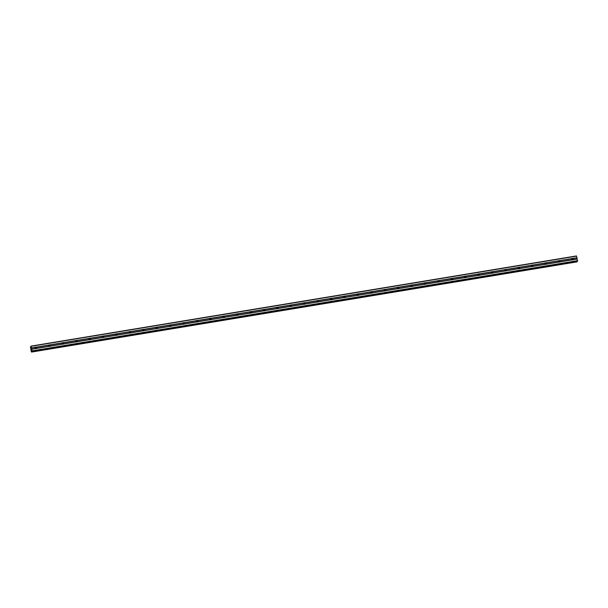 <?xml version="1.0" encoding="UTF-8"?>
<svg xmlns="http://www.w3.org/2000/svg" width="608" height="608" viewBox="0 0 608 608"><rect width="100%" height="100%" fill="white"/><g stroke="black" fill="none" stroke-linecap="round" stroke-linejoin="round"><path stroke-width="0.91" d="M572.858 258.415L573.01 258.529A0.813 0.768 -145.8 0 1 573.26 259.631A0.813 0.768 -145.8 0 1 573.26 259.639L573.162 259.738A0.813 0.768 -145.8 0 1 572.356 259.874L572.166 259.821A0.813 0.768 -145.8 0 1 571.915 258.712L572.052 258.544A0.813 0.768 -145.8 0 1 572.858 258.415L576.931 257.739L576.452 255.938L30.978 346.127L32.11 350.869L31.966 351.416L31.707 351.029M571.794 259.031A0.813 0.768 -145.8 0 1 573.017 259.844M559.451 260.634L559.596 260.748A0.813 0.768 -145.8 0 1 559.846 261.85L559.748 261.957A0.813 0.768 -145.8 0 1 558.942 262.094L558.752 262.04A0.813 0.768 -145.8 0 1 558.501 260.938A0.813 0.768 -145.8 0 1 558.501 260.931L558.638 260.764A0.813 0.768 -145.8 0 1 559.451 260.634L572.052 258.544M558.38 261.25A0.813 0.768 -145.8 0 1 559.603 262.056M546.037 262.846L546.182 262.968A0.813 0.768 -145.8 0 1 546.432 264.07L546.334 264.176A0.813 0.768 -145.8 0 1 545.528 264.313L545.338 264.252A0.813 0.768 -145.8 0 1 545.087 263.15L545.232 262.983A0.813 0.768 -145.8 0 1 546.037 262.846L558.638 260.764M544.966 263.469A0.813 0.768 -145.8 0 1 546.189 264.275M532.623 265.065L532.768 265.187A0.813 0.768 -145.8 0 1 533.018 266.289L532.92 266.395A0.813 0.768 -145.8 0 1 532.114 266.524L531.924 266.471A0.813 0.768 -145.8 0 1 531.673 265.369L531.818 265.202A0.813 0.768 -145.8 0 1 532.623 265.065L545.232 262.983M531.552 265.688A0.813 0.768 -145.8 0 1 532.775 266.494M519.209 267.284L519.354 267.406A0.813 0.768 -145.8 0 1 519.604 268.508L519.506 268.614A0.813 0.768 -145.8 0 1 518.7 268.744L518.51 268.69A0.813 0.768 -145.8 0 1 518.259 267.588L518.404 267.421A0.813 0.768 -145.8 0 1 519.209 267.284L531.818 265.202M518.138 267.9A0.813 0.768 -145.8 0 1 519.361 268.713M505.795 269.504L505.94 269.618A0.813 0.768 -145.8 0 1 506.19 270.72L506.092 270.826A0.813 0.768 -145.8 0 1 505.286 270.963L505.096 270.91A0.813 0.768 -145.8 0 1 504.845 269.808A0.813 0.768 -145.8 0 1 504.845 269.8L504.99 269.633A0.813 0.768 -145.8 0 1 505.795 269.504L518.404 267.421M504.724 270.119A0.813 0.768 -145.8 0 1 505.947 270.932M492.381 271.723L492.526 271.837A0.813 0.768 -145.8 0 1 492.784 272.939L492.678 273.045A0.813 0.768 -145.8 0 1 491.872 273.182L491.682 273.129A0.813 0.768 -145.8 0 1 491.431 272.027A0.813 0.768 -145.8 0 1 491.431 272.019L491.576 271.852A0.813 0.768 -145.8 0 1 492.381 271.723L504.99 269.633M491.31 272.338A0.813 0.768 -145.8 0 1 492.533 273.144M478.967 273.934L479.112 274.056A0.813 0.768 -145.8 0 1 479.37 275.158L479.264 275.264A0.813 0.768 -145.8 0 1 478.458 275.401L478.268 275.34A0.813 0.768 -145.8 0 1 478.017 274.238L478.162 274.071A0.813 0.768 -145.8 0 1 478.967 273.934L491.576 271.852M477.896 274.558A0.813 0.768 -145.8 0 1 479.119 275.363M465.553 276.154L465.705 276.275A0.813 0.768 -145.8 0 1 465.956 277.377L465.85 277.484A0.813 0.768 -145.8 0 1 465.044 277.613L464.854 277.56A0.813 0.768 -145.8 0 1 464.603 276.458L464.748 276.29A0.813 0.768 -145.8 0 1 465.553 276.154L478.162 274.071M464.482 276.777A0.813 0.768 -145.8 0 1 465.705 277.582M452.139 278.373L452.291 278.494A0.813 0.768 -145.8 0 1 452.542 279.596L452.436 279.703A0.813 0.768 -145.8 0 1 451.63 279.832L451.44 279.779A0.813 0.768 -145.8 0 1 451.189 278.677L451.334 278.51A0.813 0.768 -145.8 0 1 452.139 278.373L464.748 276.29M451.068 278.988A0.813 0.768 -145.8 0 1 452.291 279.802M438.725 280.592L438.877 280.706A0.813 0.768 -145.8 0 1 439.128 281.808L439.029 281.914A0.813 0.768 -145.8 0 1 438.224 282.051L438.026 281.998A0.813 0.768 -145.8 0 1 437.783 280.888L437.92 280.721A0.813 0.768 -145.8 0 1 438.725 280.592L451.334 278.51M437.654 281.208A0.813 0.768 -145.8 0 1 438.885 282.021M425.311 282.811L425.463 282.925A0.813 0.768 -145.8 0 1 425.714 284.027A0.813 0.768 -145.8 0 1 425.714 284.035L425.615 284.134A0.813 0.768 -145.8 0 1 424.81 284.27L424.612 284.217A0.813 0.768 -145.8 0 1 424.369 283.108L424.506 282.94A0.813 0.768 -145.8 0 1 425.311 282.811L437.92 280.721M424.247 283.427A0.813 0.768 -145.8 0 1 425.471 284.232M411.897 285.023L412.049 285.144A0.813 0.768 -145.8 0 1 412.3 286.246L412.201 286.353A0.813 0.768 -145.8 0 1 411.396 286.49L411.206 286.429A0.813 0.768 -145.8 0 1 410.947 285.327A0.813 0.768 -145.8 0 1 410.955 285.327L411.092 285.16A0.813 0.768 -145.8 0 1 411.897 285.023L424.506 282.94M410.833 285.646A0.813 0.768 -145.8 0 1 412.057 286.452M398.483 287.242L398.635 287.364A0.813 0.768 -145.8 0 1 398.886 288.466L398.787 288.572A0.813 0.768 -145.8 0 1 397.982 288.701L397.792 288.648A0.813 0.768 -145.8 0 1 397.533 287.546A0.813 0.768 -145.8 0 1 397.541 287.546L397.678 287.379A0.813 0.768 -145.8 0 1 398.483 287.242L411.092 285.16M397.419 287.865A0.813 0.768 -145.8 0 1 398.643 288.671M385.077 289.461L385.221 289.583A0.813 0.768 -145.8 0 1 385.472 290.685L385.373 290.791A0.813 0.768 -145.8 0 1 384.568 290.92L384.378 290.867A0.813 0.768 -145.8 0 1 384.119 289.765A0.813 0.768 -145.8 0 1 384.127 289.765L384.264 289.598A0.813 0.768 -145.8 0 1 385.077 289.461L397.678 287.379M384.005 290.077A0.813 0.768 -145.8 0 1 385.229 290.89M371.663 291.68L371.807 291.794A0.813 0.768 -145.8 0 1 372.058 292.896L371.959 293.003A0.813 0.768 -145.8 0 1 371.154 293.14L370.964 293.086A0.813 0.768 -145.8 0 1 370.713 291.984A0.813 0.768 -145.8 0 1 370.713 291.977L370.857 291.81A0.813 0.768 -145.8 0 1 371.663 291.68L384.264 289.598M370.591 292.296A0.813 0.768 -145.8 0 1 371.815 293.109M358.249 293.9L358.393 294.014A0.813 0.768 -145.8 0 1 358.644 295.116L358.545 295.222A0.813 0.768 -145.8 0 1 357.74 295.359L357.55 295.306A0.813 0.768 -145.8 0 1 357.299 294.204A0.813 0.768 -145.8 0 1 357.299 294.196L357.443 294.029A0.813 0.768 -145.8 0 1 358.249 293.9L370.857 291.81M357.177 294.515A0.813 0.768 -145.8 0 1 358.401 295.321M344.835 296.111L344.979 296.233A0.813 0.768 -145.8 0 1 345.23 297.335L345.131 297.441A0.813 0.768 -145.8 0 1 344.326 297.578L344.136 297.517A0.813 0.768 -145.8 0 1 343.885 296.415L344.029 296.248A0.813 0.768 -145.8 0 1 344.835 296.111L357.443 294.029M343.763 296.734A0.813 0.768 -145.8 0 1 344.987 297.54M331.421 298.33L331.565 298.452A0.813 0.768 -145.8 0 1 331.816 299.554L331.717 299.66A0.813 0.768 -145.8 0 1 330.912 299.79L330.722 299.736A0.813 0.768 -145.8 0 1 330.471 298.634L330.615 298.467A0.813 0.768 -145.8 0 1 331.421 298.33L344.029 296.248M330.349 298.954A0.813 0.768 -145.8 0 1 331.573 299.759M318.007 300.55L318.151 300.671A0.813 0.768 -145.8 0 1 318.41 301.773L318.303 301.88A0.813 0.768 -145.8 0 1 317.498 302.009L317.308 301.956A0.813 0.768 -145.8 0 1 317.057 300.854L317.201 300.686A0.813 0.768 -145.8 0 1 318.007 300.55L330.615 298.467M316.935 301.165A0.813 0.768 -145.8 0 1 318.159 301.978M304.593 302.769L304.737 302.883A0.813 0.768 -145.8 0 1 304.996 303.985L304.889 304.091A0.813 0.768 -145.8 0 1 304.084 304.228L303.894 304.175A0.813 0.768 -145.8 0 1 303.643 303.073A0.813 0.768 -145.8 0 1 303.643 303.065L303.787 302.898A0.813 0.768 -145.8 0 1 304.593 302.769L317.201 300.686M303.521 303.384A0.813 0.768 -145.8 0 1 304.745 304.198M291.179 304.988L291.331 305.102A0.813 0.768 -145.8 0 1 291.582 306.204L291.475 306.31A0.813 0.768 -145.8 0 1 290.67 306.447L290.48 306.394A0.813 0.768 -145.8 0 1 290.229 305.292A0.813 0.768 -145.8 0 1 290.229 305.284L290.373 305.117A0.813 0.768 -145.8 0 1 291.179 304.988L303.787 302.898M290.107 305.604A0.813 0.768 -145.8 0 1 291.331 306.409M277.765 307.2L277.917 307.321A0.813 0.768 -145.8 0 1 278.16 308.431L278.061 308.53A0.813 0.768 -145.8 0 1 277.256 308.666L277.066 308.606A0.813 0.768 -145.8 0 1 276.815 307.504L276.959 307.336A0.813 0.768 -145.8 0 1 277.765 307.2L290.373 305.117M276.693 307.823A0.813 0.768 -145.8 0 1 277.917 308.628M264.351 309.419L264.503 309.54A0.813 0.768 -145.8 0 1 264.754 310.642L264.655 310.749A0.813 0.768 -145.8 0 1 263.842 310.878L263.652 310.825A0.813 0.768 -145.8 0 1 263.401 309.723A0.813 0.768 -145.8 0 1 263.408 309.723L263.545 309.556A0.813 0.768 -145.8 0 1 264.351 309.419L276.959 307.336M263.279 310.042A0.813 0.768 -145.8 0 1 264.51 310.848M250.937 311.638L251.089 311.76A0.813 0.768 -145.8 0 1 251.34 312.862L251.241 312.968A0.813 0.768 -145.8 0 1 250.435 313.097L250.238 313.044A0.813 0.768 -145.8 0 1 249.987 311.942A0.813 0.768 -145.8 0 1 249.994 311.942L250.131 311.775A0.813 0.768 -145.8 0 1 250.937 311.638L263.545 309.556M249.865 312.254A0.813 0.768 -145.8 0 1 251.096 313.067M237.523 313.857L237.675 313.971A0.813 0.768 -145.8 0 1 237.926 315.073A0.813 0.768 -145.8 0 1 237.926 315.081L237.827 315.18A0.813 0.768 -145.8 0 1 237.021 315.316L236.824 315.263A0.813 0.768 -145.8 0 1 236.58 314.154L236.717 313.986A0.813 0.768 -145.8 0 1 237.523 313.857L250.131 311.775M236.459 314.473A0.813 0.768 -145.8 0 1 237.682 315.286M224.109 316.076L224.261 316.19A0.813 0.768 -145.8 0 1 224.512 317.292L224.413 317.399A0.813 0.768 -145.8 0 1 223.607 317.536L223.417 317.482A0.813 0.768 -145.8 0 1 223.166 316.373L223.303 316.206A0.813 0.768 -145.8 0 1 224.109 316.076L236.717 313.986M223.045 316.692A0.813 0.768 -145.8 0 1 224.268 317.498M210.702 318.288L210.847 318.41A0.813 0.768 -145.8 0 1 211.098 319.512L210.999 319.618A0.813 0.768 -145.8 0 1 210.193 319.755L210.003 319.694A0.813 0.768 -145.8 0 1 209.745 318.592A0.813 0.768 -145.8 0 1 209.752 318.592L209.889 318.425A0.813 0.768 -145.8 0 1 210.702 318.288L223.303 316.206M209.631 318.911A0.813 0.768 -145.8 0 1 210.854 319.717M197.288 320.507L197.433 320.629A0.813 0.768 -145.8 0 1 197.684 321.731L197.585 321.837A0.813 0.768 -145.8 0 1 196.779 321.966L196.589 321.913A0.813 0.768 -145.8 0 1 196.338 320.811L196.483 320.644A0.813 0.768 -145.8 0 1 197.288 320.507L209.889 318.425M196.217 321.13A0.813 0.768 -145.8 0 1 197.44 321.936M183.874 322.726L184.019 322.848A0.813 0.768 -145.8 0 1 184.27 323.95L184.171 324.056A0.813 0.768 -145.8 0 1 183.365 324.186L183.175 324.132A0.813 0.768 -145.8 0 1 182.924 323.03L183.069 322.863A0.813 0.768 -145.8 0 1 183.874 322.726L196.483 320.644M182.803 323.342A0.813 0.768 -145.8 0 1 184.026 324.155M170.46 324.946L170.605 325.06A0.813 0.768 -145.8 0 1 170.856 326.162L170.757 326.268A0.813 0.768 -145.8 0 1 169.951 326.405L169.761 326.352A0.813 0.768 -145.8 0 1 169.51 325.25A0.813 0.768 -145.8 0 1 169.51 325.242L169.655 325.075A0.813 0.768 -145.8 0 1 170.46 324.946L183.069 322.863M169.389 325.561A0.813 0.768 -145.8 0 1 170.612 326.374M157.046 327.165L157.191 327.279A0.813 0.768 -145.8 0 1 157.442 328.381L157.343 328.487A0.813 0.768 -145.8 0 1 156.537 328.624L156.347 328.571A0.813 0.768 -145.8 0 1 156.096 327.469A0.813 0.768 -145.8 0 1 156.096 327.461L156.241 327.294A0.813 0.768 -145.8 0 1 157.046 327.165L169.655 325.075M155.975 327.78A0.813 0.768 -145.8 0 1 157.198 328.586M143.632 329.376L143.777 329.498A0.813 0.768 -145.8 0 1 144.035 330.6L143.929 330.706A0.813 0.768 -145.8 0 1 143.123 330.843L142.933 330.782A0.813 0.768 -145.8 0 1 142.682 329.68L142.827 329.513A0.813 0.768 -145.8 0 1 143.632 329.376L156.241 327.294M142.561 330A0.813 0.768 -145.8 0 1 143.784 330.805M130.218 331.596L130.363 331.717A0.813 0.768 -145.8 0 1 130.621 332.819L130.515 332.926A0.813 0.768 -145.8 0 1 129.709 333.055L129.519 333.002A0.813 0.768 -145.8 0 1 129.268 331.9L129.413 331.732A0.813 0.768 -145.8 0 1 130.218 331.596L142.827 329.513M129.147 332.219A0.813 0.768 -145.8 0 1 130.37 333.024M116.804 333.815L116.949 333.936A0.813 0.768 -145.8 0 1 117.207 335.038L117.101 335.145A0.813 0.768 -145.8 0 1 116.295 335.274L116.105 335.221A0.813 0.768 -145.8 0 1 115.854 334.119L115.999 333.952A0.813 0.768 -145.8 0 1 116.804 333.815L129.413 331.732M115.733 334.43A0.813 0.768 -145.8 0 1 116.956 335.244M103.39 336.034L103.542 336.148A0.813 0.768 -145.8 0 1 103.793 337.25L103.687 337.356A0.813 0.768 -145.8 0 1 102.881 337.493L102.691 337.44A0.813 0.768 -145.8 0 1 102.44 336.338A0.813 0.768 -145.8 0 1 102.44 336.33L102.585 336.163A0.813 0.768 -145.8 0 1 103.39 336.034L115.999 333.952M102.319 336.65A0.813 0.768 -145.8 0 1 103.542 337.463M89.976 338.253L90.128 338.367A0.813 0.768 -145.8 0 1 90.372 339.477L90.28 339.576A0.813 0.768 -145.8 0 1 89.467 339.712L89.277 339.659A0.813 0.768 -145.8 0 1 89.034 338.55L89.171 338.382A0.813 0.768 -145.8 0 1 89.976 338.253L102.585 336.163M88.905 338.869A0.813 0.768 -145.8 0 1 90.136 339.674M76.562 340.465L76.714 340.586A0.813 0.768 -145.8 0 1 76.965 341.688L76.866 341.795A0.813 0.768 -145.8 0 1 76.061 341.932L75.863 341.871A0.813 0.768 -145.8 0 1 75.612 340.769A0.813 0.768 -145.8 0 1 75.62 340.769L75.757 340.602A0.813 0.768 -145.8 0 1 76.562 340.465L89.171 338.382M75.491 341.088A0.813 0.768 -145.8 0 1 76.722 341.894M63.148 342.684L63.3 342.806A0.813 0.768 -145.8 0 1 63.551 343.908L63.452 344.014A0.813 0.768 -145.8 0 1 62.647 344.143L62.449 344.09A0.813 0.768 -145.8 0 1 62.198 342.988A0.813 0.768 -145.8 0 1 62.206 342.988L62.343 342.821A0.813 0.768 -145.8 0 1 63.148 342.684L75.757 340.602M62.084 343.307A0.813 0.768 -145.8 0 1 63.308 344.113M49.734 344.903L49.886 345.025A0.813 0.768 -145.8 0 1 50.137 346.127L50.038 346.233A0.813 0.768 -145.8 0 1 49.233 346.362L49.043 346.309A0.813 0.768 -145.8 0 1 48.784 345.207A0.813 0.768 -145.8 0 1 48.792 345.207L48.929 345.04A0.813 0.768 -145.8 0 1 49.734 344.903L62.343 342.821M48.67 345.519A0.813 0.768 -145.8 0 1 49.894 346.332M36.244 348.627A0.813 0.768 -145.8 0 1 35.819 348.582L35.629 348.528A0.813 0.768 -145.8 0 1 35.378 347.419L35.515 347.252A0.813 0.768 -145.8 0 1 36.32 347.122L36.472 347.236A0.813 0.768 -145.8 0 1 36.723 348.338A0.813 0.768 -145.8 0 1 36.723 348.346L36.624 348.445A0.813 0.768 -145.8 0 1 36.244 348.627M35.256 347.738A0.813 0.768 -145.8 0 1 36.48 348.551M571.854 259A1.284 1.208 -145.8 0 1 573.017 259.791M558.44 261.22A1.284 1.208 -145.8 0 1 559.603 262.01M545.026 263.439A1.284 1.208 -145.8 0 1 546.189 264.229M531.612 265.658A1.284 1.208 -145.8 0 1 532.783 266.448M518.198 267.87A1.284 1.208 -145.8 0 1 519.369 268.668M504.784 270.089A1.284 1.208 -145.8 0 1 505.955 270.879M491.37 272.308A1.284 1.208 -145.8 0 1 492.541 273.098M477.956 274.527A1.284 1.208 -145.8 0 1 479.127 275.318M464.542 276.746A1.284 1.208 -145.8 0 1 465.713 277.537M451.128 278.958A1.284 1.208 -145.8 0 1 452.299 279.756M437.714 281.177A1.284 1.208 -145.8 0 1 438.885 281.968M424.308 283.396A1.284 1.208 -145.8 0 1 425.471 284.187M410.894 285.616A1.284 1.208 -145.8 0 1 412.057 286.406M397.48 287.835A1.284 1.208 -145.8 0 1 398.643 288.625M384.066 290.046A1.284 1.208 -145.8 0 1 385.229 290.844M370.652 292.266A1.284 1.208 -145.8 0 1 371.815 293.056M357.238 294.485A1.284 1.208 -145.8 0 1 358.401 295.275M343.824 296.704A1.284 1.208 -145.8 0 1 344.994 297.494M330.41 298.923A1.284 1.208 -145.8 0 1 331.58 299.714M316.996 301.135A1.284 1.208 -145.8 0 1 318.166 301.933M303.582 303.354A1.284 1.208 -145.8 0 1 304.752 304.144M290.168 305.573A1.284 1.208 -145.8 0 1 291.338 306.364M276.754 307.792A1.284 1.208 -145.8 0 1 277.924 308.583M263.34 310.012A1.284 1.208 -145.8 0 1 264.51 310.802M249.934 312.223A1.284 1.208 -145.8 0 1 251.096 313.021M236.52 314.442A1.284 1.208 -145.8 0 1 237.682 315.233M223.106 316.662A1.284 1.208 -145.8 0 1 224.268 317.452M209.692 318.881A1.284 1.208 -145.8 0 1 210.854 319.671M196.278 321.1A1.284 1.208 -145.8 0 1 197.44 321.89M182.864 323.312A1.284 1.208 -145.8 0 1 184.026 324.11M169.45 325.531A1.284 1.208 -145.8 0 1 170.62 326.321M156.036 327.75A1.284 1.208 -145.8 0 1 157.206 328.54M142.622 329.969A1.284 1.208 -145.8 0 1 143.792 330.76M129.208 332.188A1.284 1.208 -145.8 0 1 130.378 332.979M115.794 334.4A1.284 1.208 -145.8 0 1 116.964 335.198M102.38 336.619A1.284 1.208 -145.8 0 1 103.55 337.41M88.966 338.838A1.284 1.208 -145.8 0 1 90.136 339.629M75.559 341.058A1.284 1.208 -145.8 0 1 76.722 341.848M62.145 343.277A1.284 1.208 -145.8 0 1 63.308 344.067M48.731 345.488A1.284 1.208 -145.8 0 1 49.894 346.286M35.317 347.708A1.284 1.208 -145.8 0 1 36.48 348.498M31.266 349.798L31.16 349.41M31.396 349.6L31.304 349.197L31.396 349.6M31.304 349.197L31.266 349.858M31.046 348.635L31.122 349.053M31.122 348.399L31.259 348.916M30.719 347.35L30.978 346.127M31.593 351.044L31.548 352.055L31.221 351.5L30.491 346.963M577.418 261.22L576.931 257.739M577.022 261.873L31.54 352.062L577.022 261.873L577.038 261.303M36.32 347.122L48.929 345.04M31.084 346.317L576.566 256.128M31.449 347.928L35.515 347.252M36.472 347.236L48.792 345.207M36.723 348.346L49.043 346.309M36.624 348.445L49.233 346.362M50.137 346.127L62.449 344.09M49.886 345.025L62.206 342.988M50.038 346.233L62.647 344.143M63.551 343.908L75.863 341.871M63.3 342.806L75.62 340.769M63.452 344.014L76.061 341.932M76.965 341.688A0.813 0.768 -145.8 0 1 76.958 341.696L89.277 339.659M76.714 340.586L89.034 338.55M76.866 341.795L89.467 339.712M90.128 338.367L102.44 336.33M90.372 339.477L102.691 337.44M90.28 339.576L102.881 337.493M103.793 337.25A0.813 0.768 -145.8 0 1 103.786 337.258L116.105 335.221M103.542 336.148L115.854 334.119M103.687 337.356L116.295 335.274M117.207 335.038A0.813 0.768 -145.8 0 1 117.2 335.038L129.519 333.002M116.949 333.936L129.268 331.9M117.101 335.145L129.709 333.055M130.621 332.819A0.813 0.768 -145.8 0 1 130.614 332.819L142.933 330.782M130.363 331.717L142.682 329.68M130.515 332.926L143.123 330.843M144.035 330.6A0.813 0.768 -145.8 0 1 144.028 330.608L156.347 328.571M143.777 329.498L156.096 327.461M143.929 330.706L156.537 328.624M157.442 328.381A0.813 0.768 -145.8 0 1 157.442 328.388L169.761 326.352M157.191 327.279L169.51 325.242M157.343 328.487L169.951 326.405M170.856 326.162A0.813 0.768 -145.8 0 1 170.856 326.169L183.175 324.132M170.605 325.06L182.924 323.03M170.757 326.268L183.365 324.186M184.27 323.95L196.589 321.913M184.019 322.848L196.338 320.811M184.171 324.056L196.779 321.966M197.684 321.731L210.003 319.694M197.433 320.629L209.752 318.592M197.585 321.837L210.193 319.755M211.098 319.512A0.813 0.768 -145.8 0 1 211.098 319.519L223.417 317.482M210.847 318.41L223.166 316.373M210.999 319.618L223.607 317.536M224.512 317.292A0.813 0.768 -145.8 0 1 224.512 317.3L236.824 315.263M224.261 316.19L236.58 314.154M224.413 317.399L237.021 315.316M237.675 313.971L249.994 311.942M237.926 315.081L250.238 313.044M237.827 315.18L250.435 313.097M251.34 312.862L263.652 310.825M251.089 311.76L263.408 309.723M251.241 312.968L263.842 310.878M264.754 310.642A0.813 0.768 -145.8 0 1 264.746 310.642L277.066 308.606M264.503 309.54L276.815 307.504M264.655 310.749L277.256 308.666M277.917 307.321L290.229 305.284M278.16 308.431L290.48 306.394M278.061 308.53L290.67 306.447M291.582 306.204A0.813 0.768 -145.8 0 1 291.574 306.212L303.894 304.175M291.331 305.102L303.643 303.065M291.475 306.31L304.084 304.228M304.996 303.985A0.813 0.768 -145.8 0 1 304.988 303.992L317.308 301.956M304.737 302.883L317.057 300.854M304.889 304.091L317.498 302.009M318.41 301.773A0.813 0.768 -145.8 0 1 318.402 301.773L330.722 299.736M318.151 300.671L330.471 298.634M318.303 301.88L330.912 299.79M331.816 299.554L344.136 297.517M331.565 298.452L343.885 296.415M331.717 299.66L344.326 297.578M345.23 297.335A0.813 0.768 -145.8 0 1 345.23 297.342L357.55 295.306M344.979 296.233L357.299 294.196M345.131 297.441L357.74 295.359M358.644 295.116A0.813 0.768 -145.8 0 1 358.644 295.123L370.964 293.086M358.393 294.014L370.713 291.977M358.545 295.222L371.154 293.14M372.058 292.896A0.813 0.768 -145.8 0 1 372.058 292.904L384.378 290.867M371.807 291.794L384.127 289.765M371.959 293.003L384.568 290.92M385.472 290.685L397.792 288.648M385.221 289.583L397.541 287.546M385.373 290.791L397.982 288.701M398.886 288.466L411.206 286.429M398.635 287.364L410.955 285.327M398.787 288.572L411.396 286.49M412.3 286.246A0.813 0.768 -145.8 0 1 412.3 286.254L424.612 284.217M412.049 285.144L424.369 283.108M412.201 286.353L424.81 284.27M425.463 282.925L437.783 280.888M425.714 284.035L438.026 281.998M425.615 284.134L438.224 282.051M439.128 281.808A0.813 0.768 -145.8 0 1 439.12 281.816L451.44 279.779M438.877 280.706L451.189 278.677M439.029 281.914L451.63 279.832M452.542 279.596A0.813 0.768 -145.8 0 1 452.534 279.596L464.854 277.56M452.291 278.494L464.603 276.458M452.436 279.703L465.044 277.613M465.956 277.377A0.813 0.768 -145.8 0 1 465.948 277.377L478.268 275.34M465.705 276.275L478.017 274.238M465.85 277.484L478.458 275.401M479.37 275.158A0.813 0.768 -145.8 0 1 479.362 275.166L491.682 273.129M479.112 274.056L491.431 272.019M479.264 275.264L491.872 273.182M492.784 272.939A0.813 0.768 -145.8 0 1 492.776 272.946L505.096 270.91M492.526 271.837L504.845 269.8M492.678 273.045L505.286 270.963M506.19 270.72A0.813 0.768 -145.8 0 1 506.19 270.727L518.51 268.69M505.94 269.618L518.259 267.588M506.092 270.826L518.7 268.744M519.604 268.508L531.924 266.471M519.354 267.406L531.673 265.369M519.506 268.614L532.114 266.524M533.018 266.289L545.338 264.252M532.768 265.187L545.087 263.15M532.92 266.395L545.528 264.313M546.432 264.07A0.813 0.768 -145.8 0 1 546.432 264.077L558.752 262.04M546.182 262.968L558.501 260.931M546.334 264.176L558.942 262.094M559.846 261.85A0.813 0.768 -145.8 0 1 559.846 261.858L572.166 259.821M559.596 260.748L571.915 258.712M559.748 261.957L572.356 259.874M573.01 258.529L576.931 257.883M573.26 259.639L577.182 258.993M573.162 259.738L577.228 259.069M31.456 348.072L35.378 347.419M31.7 349.174L35.629 348.528M32.118 351.211L577.6 261.022M32.11 350.869L577.592 260.68M31.745 349.25L35.819 348.582M31.593 351.986L577.076 261.797M31.593 351.857L577.076 261.668M31.988 351.401L577.471 261.212M31.966 351.416L577.448 261.235"/></g></svg>
